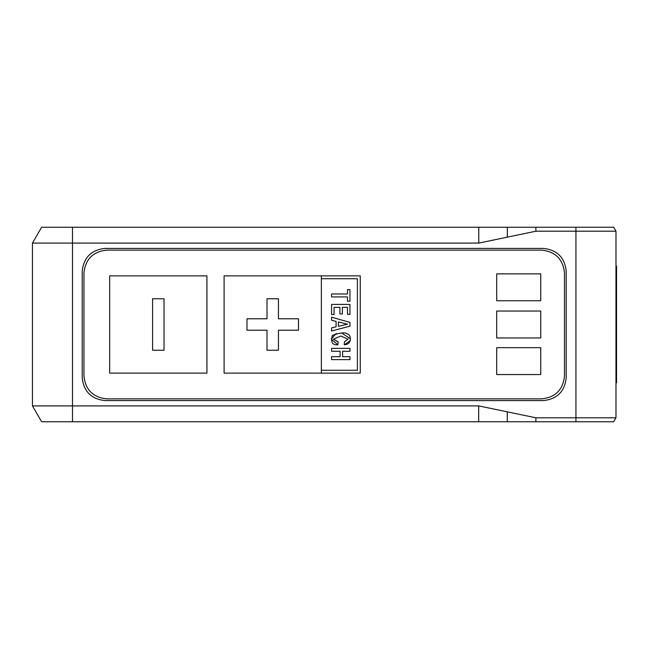 <?xml version="1.0" encoding="UTF-8"?>
<svg xmlns="http://www.w3.org/2000/svg" width="649" height="649" viewBox="0 0 649 649"><rect width="100%" height="100%" fill="white"/><g stroke="black" fill="none" stroke-linecap="round" stroke-linejoin="round"><path stroke-width="0.97" d="M615.974 417.794L535.887 417.794L507.283 411.847L507.283 421.753L613.686 421.753L615.974 417.794L615.974 231.206L613.686 227.247L507.331 227.247L507.331 237.153L535.887 231.206L615.974 231.206M507.283 421.753L478.678 421.753L478.678 405.901L507.283 411.847M478.678 405.901L32.45 405.901L41.601 421.753L478.678 421.753M32.45 405.901L32.45 243.099L72.493 243.099L72.493 227.247L507.331 227.247M507.331 237.153L478.775 243.099L72.493 243.099L72.493 421.753M82.22 377.702L82.22 271.298C83.68 257.499 91.306 249.865 105.106 248.413L543.327 248.413C557.126 249.865 564.752 257.499 566.204 271.298L566.204 377.702C564.752 391.501 557.126 399.135 543.327 400.587L105.106 400.587C91.306 399.135 83.68 391.501 82.22 377.702M72.493 227.247L41.601 227.247L32.45 243.099M615.974 289.032L616.55 289.032L616.55 266.147L615.974 266.147M615.974 382.853L616.55 382.853L616.55 359.968L615.974 359.968M616.55 289.032L616.55 359.968M349.957 322.399L331.574 317.174L331.574 320.233L336.085 321.417L336.085 326.804L331.574 327.932L331.574 330.998L349.957 326.155L349.957 322.399M338.421 321.961L347.483 324.2L338.421 326.309L338.421 321.961M344.473 341.78L344.213 344.708L344.627 344.708C352.837 344.254 350.898 333.951 347.077 333.927C345.211 332.174 340.303 332.653 332.345 335.363C330.471 342.08 332.32 345.227 337.886 344.814L338.17 341.877L333.432 339.151L340.847 336.012L348.099 339.176L344.473 341.78L348.099 339.176L340.847 336.012L333.432 339.151L337.78 341.877M337.886 344.814L331.217 339.151L336.255 333.424M341.788 333.091L350.306 338.697M350.209 340.595L344.627 344.708M331.574 293.981L331.574 296.918L347.483 296.918L347.483 301.217L349.957 301.217L349.957 289.6L347.483 289.6L347.483 293.981L331.574 293.981M340.125 356.682L331.574 356.682L331.574 359.619L349.957 359.619L349.957 356.682L342.591 356.682L342.591 351.279L349.957 351.279L349.957 348.343L331.574 348.343L331.574 351.279L340.125 351.279L340.125 356.682M349.957 314.351L349.957 304.413L331.574 304.413L331.574 314.554L334.048 314.554L334.048 307.35L339.914 307.35L339.914 313.938L342.388 313.938L342.388 307.35L347.483 307.35L347.483 314.351L349.957 314.351M360.252 373.126L360.252 275.874L224.1 275.874L224.1 373.126L360.252 373.126M321.352 278.729L357.396 278.729L357.396 370.271L321.352 370.271M564.492 375.99C563.032 389.789 555.406 397.415 541.607 398.867C555.406 397.415 563.032 389.789 564.492 375.99L564.492 273.01C563.032 259.211 555.406 251.585 541.607 250.133C555.406 251.585 563.032 259.211 564.492 273.01M541.607 250.133L106.817 250.133C93.018 251.585 85.392 259.211 83.94 273.01C85.392 259.211 93.018 251.585 106.817 250.133M83.94 273.01L83.94 375.99C85.392 389.789 93.018 397.415 106.817 398.867C93.018 397.415 85.392 389.789 83.94 375.99M106.817 398.867L541.607 398.867M152.588 350.241L164.027 350.241L164.027 298.759L152.588 298.759L152.588 350.241M298.467 330.219L298.467 318.781L278.445 318.781L278.445 298.759L267.007 298.759L267.007 318.781L246.985 318.781L246.985 330.219L267.007 330.219L267.007 350.241L278.445 350.241L278.445 330.219L298.467 330.219M109.681 373.126L206.934 373.126L206.934 275.874L109.681 275.874L109.681 373.126M496.696 337.942L540.747 337.942L540.747 311.058L496.696 311.058L496.696 337.942M540.747 300.755L540.747 273.87L496.696 273.87L496.696 300.755L540.747 300.755M540.747 347.669L496.696 347.669L496.696 374.554L540.747 374.554L540.747 347.669M321.352 373.126L321.352 275.874M535.887 421.753L535.887 417.794M535.887 231.206L535.887 227.247M478.775 227.247L478.775 243.099M575.931 421.753L575.931 227.247"/></g></svg>
